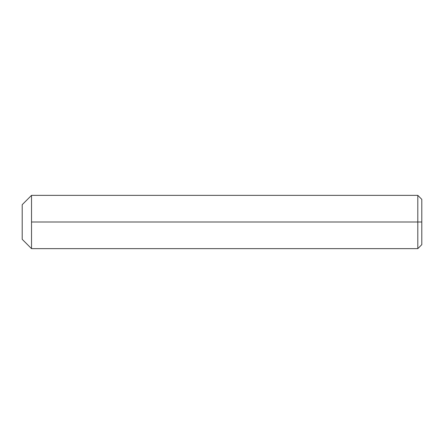 <?xml version="1.0" encoding="UTF-8"?>
<svg xmlns="http://www.w3.org/2000/svg" width="444" height="444" viewBox="0 0 444 444"><rect width="100%" height="100%" fill="white"/><g stroke="black" fill="none" stroke-linecap="round" stroke-linejoin="round"><path stroke-width="0.67" d="M417.804 222L421.8 222L421.8 199.356L421.8 244.644L421.8 222L417.804 222L417.804 195.36L417.804 222L31.524 222L31.524 195.36L22.2 204.684L22.2 239.316L31.524 248.64L31.524 222L417.804 222L417.804 248.64L417.804 222M31.524 195.36L31.524 248.64L22.2 239.316L22.2 204.684L31.524 195.36L417.804 195.36L421.8 199.356M31.524 248.64L417.804 248.64L421.8 244.644"/></g></svg>
